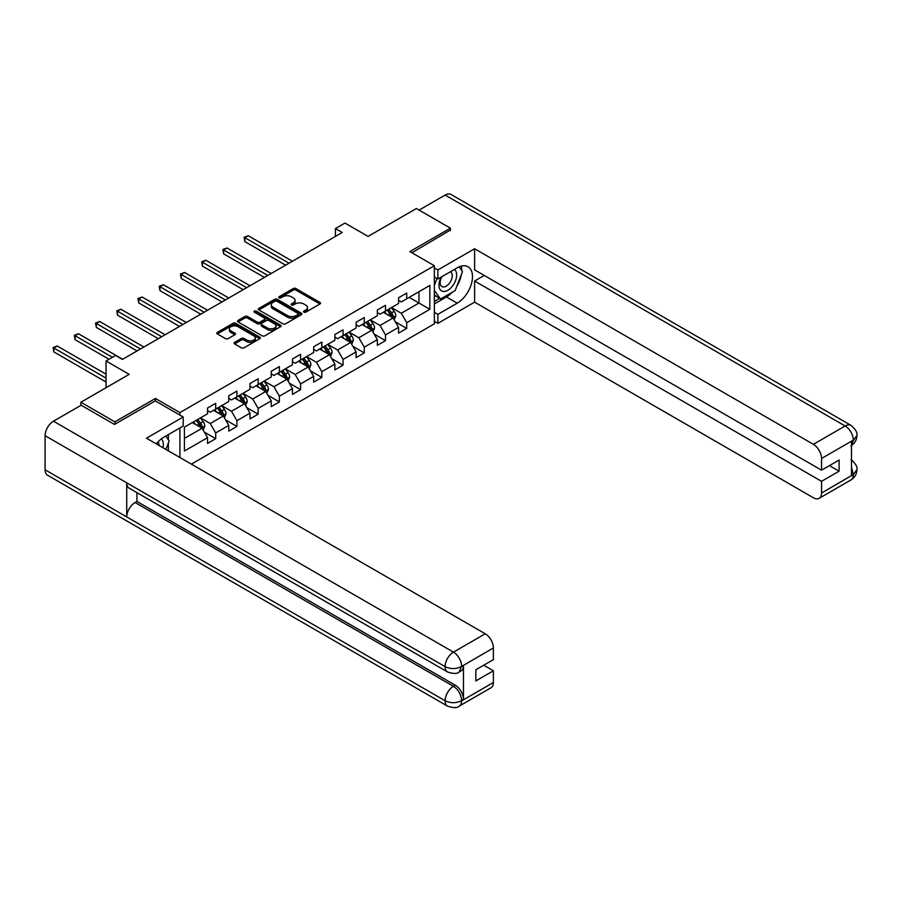 <?xml version="1.0" encoding="UTF-8"?>
<svg xmlns="http://www.w3.org/2000/svg" width="902" height="902" viewBox="0 0 902 902"><rect width="100%" height="100%" fill="white"/><g stroke="black" fill="none" stroke-linecap="round" stroke-linejoin="round"><path stroke-width="1.35" d="M303.906 312.16A1.319 0.767 0 0 0 305.778 312.16L319.962 303.974A1.894 1.094 0 0 0 320.526 303.196A1.894 1.094 0 0 0 319.962 302.429L295.924 288.55A1.894 1.094 0 0 0 293.263 288.55L279.068 296.735A1.319 0.767 0 0 0 280.939 297.818L282.777 296.758A6.043 3.484 0 0 1 291.323 296.758L293.33 297.919A6.043 3.484 0 0 1 295.101 300.389A6.043 3.484 0 0 1 293.33 302.846L291.493 303.906A1.319 0.767 0 0 0 293.353 304.989L295.191 303.929A6.043 3.484 0 0 1 303.737 303.929L305.744 305.09A6.043 3.484 0 0 1 307.514 307.548A6.043 3.484 0 0 1 305.744 310.017L303.906 311.077A1.319 0.767 0 0 0 303.906 312.16L303.906 311.077M234.633 342.365A1.894 1.094 0 0 0 234.08 343.132A1.894 1.094 0 0 0 234.633 343.91L241.375 347.8A1.894 1.094 0 0 0 244.047 347.8L259.81 338.701A1.894 1.094 0 0 0 260.362 337.934A1.894 1.094 0 0 0 259.81 337.156L235.772 323.277A1.894 1.094 0 0 0 233.099 323.277L217.337 332.376A1.894 1.094 0 0 0 216.784 333.154A1.894 1.094 0 0 0 217.337 333.92L225.489 338.622A1.894 1.094 0 0 0 228.161 338.622L234.903 334.732A1.894 1.094 0 0 0 235.456 333.965A1.894 1.094 0 0 0 234.903 333.188L230.856 330.854A5.051 2.92 0 0 1 229.379 328.79A5.051 2.92 0 0 1 232.502 326.096A5.051 2.92 0 0 1 238.004 326.738L253.834 335.871A5.051 2.92 0 0 1 255.311 337.934A5.051 2.92 0 0 1 252.188 340.629A5.051 2.92 0 0 1 246.686 339.998L244.047 338.475A1.894 1.094 0 0 0 241.375 338.475L234.633 342.365L234.633 343.91M450.402 230.529L450.402 228.172L416.386 208.531L368.084 236.414L344.959 223.065L335.431 228.567L342.241 232.49L122.379 359.424L115.58 355.501L106.053 360.992L106.053 387.702M155.437 400.973L155.437 398.458L114.892 421.865L80.887 402.236L129.178 374.353L106.053 360.992M155.437 398.458L179.926 412.597L434.347 265.718L434.347 323.841L191.359 464.135M450.402 228.172L409.858 251.579L434.347 265.718M282.912 323.818A1.894 1.094 0 0 0 285.584 323.818L301.336 314.719A1.894 1.094 0 0 0 301.888 313.952A1.894 1.094 0 0 0 301.336 313.186L277.297 299.306A1.894 1.094 0 0 0 274.625 299.306L258.874 308.405A1.894 1.094 0 0 0 258.322 309.172A1.894 1.094 0 0 0 258.874 309.938L282.912 323.818M254.792 312.442A1.319 0.767 0 0 1 256.134 312.633L256.134 311.066L280.567 325.171A1.894 1.094 0 0 1 281.12 325.938A1.894 1.094 0 0 1 280.567 326.716L264.816 335.815A1.894 1.094 0 0 1 262.144 335.815L238.105 321.935L244.848 318.068L244.848 316.501L238.105 320.39A1.894 1.094 0 0 0 237.553 321.157A1.894 1.094 0 0 0 238.105 321.935L238.105 320.39M244.848 318.068A1.894 1.094 0 0 1 247.52 318.068L247.52 316.501A1.894 1.094 0 0 0 244.848 316.501M247.52 316.501L257.273 322.127A1.894 1.094 0 0 0 259.934 322.127L264.41 319.545A1.894 1.094 0 0 0 264.962 318.767A1.894 1.094 0 0 0 264.41 318L254.263 312.137A1.319 0.767 0 0 1 256.134 311.066M80.887 405.37L80.887 402.236M114.892 421.865L114.892 424.222M179.926 457.528L179.926 427.92M179.926 415.112L179.926 412.597M204.348 432.126L215.713 438.676L215.713 432.949L228.77 425.406L228.77 431.145L236.933 426.432L236.933 420.693L249.989 413.15L249.989 418.889L258.152 414.176L258.152 408.437L271.22 400.894L271.22 406.633L279.383 401.92L279.383 396.181L292.44 388.649L292.44 394.377L300.603 389.664L300.603 383.936L313.67 376.393L313.67 382.121L321.834 377.408L321.834 371.68L334.89 364.137L334.89 369.876L343.053 365.163L343.053 359.424L356.11 351.881L356.11 357.62L364.273 352.907L364.273 347.169L377.34 339.626L377.34 345.365L385.504 340.652L385.504 334.913L398.56 327.381L398.56 333.109L406.723 328.396L406.723 322.668L429.859 309.307L429.859 285.427L418.968 291.718L418.968 303.027L429.859 309.307M215.713 438.676L207.55 443.389L207.55 437.662L184.414 451.011L184.414 427.131L207.55 413.781L207.55 408.042L215.713 403.329L215.713 409.068L228.77 401.525L228.77 395.798L236.933 391.085L236.933 396.812L249.989 389.269L249.989 383.542L258.152 378.829L258.152 384.556L271.22 377.025L271.22 371.286L279.383 366.573L279.383 372.312L292.44 364.769L292.44 359.03L300.603 354.317L300.603 360.056L313.67 352.513L313.67 346.774L321.834 342.061L321.834 347.8L334.89 340.257L334.89 334.529L343.053 329.816L343.053 335.544L356.11 328.001L356.11 322.273L364.273 317.56L364.273 323.288L377.34 315.756L377.34 310.017L385.504 305.304L385.504 311.043L398.56 303.5L398.56 297.761L406.723 293.049L406.723 298.787L429.859 285.427M213.537 410.32L223.324 415.98L210.267 423.523L200.47 417.863M207.55 410.635L210.267 412.214L215.713 409.068M210.267 423.523L215.713 432.949M223.324 415.98L228.77 425.406M234.757 398.075L244.555 403.724L231.487 411.267L221.7 405.607M228.77 398.38L231.487 399.958L236.933 396.812M231.487 411.267L236.933 420.693M244.555 403.724L249.989 413.15M255.976 385.819L265.774 391.468L252.718 399.011L242.92 393.362M249.989 386.135L252.718 387.702L258.152 384.556M252.718 399.011L258.152 408.437M265.774 391.468L271.22 400.894M277.207 373.563L287.005 379.223L273.937 386.755L264.139 381.106M271.22 373.879L273.937 375.446L279.383 372.312M273.937 386.755L279.383 396.181M287.005 379.223L292.44 388.649M298.427 361.307L308.225 366.967L295.168 374.51L285.37 368.85M292.44 361.623L295.168 363.19L300.603 360.056M295.168 374.51L300.603 383.936M308.225 366.967L313.67 376.393M319.658 349.051L329.444 354.712L316.388 362.254L306.59 356.594M313.67 349.367L316.388 350.946L321.834 347.8M316.388 362.254L321.834 371.68M329.444 354.712L334.89 364.137M340.877 336.807L350.675 342.456L337.607 349.999L327.821 344.338M334.89 337.111L337.607 338.69L343.053 335.544M337.607 349.999L343.053 359.424M350.675 342.456L356.11 351.881M362.097 324.551L371.895 330.2L358.838 337.743L349.04 332.094M356.11 324.867L358.838 326.434L364.273 323.288M358.838 337.743L364.273 347.169M371.895 330.2L377.34 339.626M383.327 312.295L393.125 317.955L380.058 325.487L370.26 319.838M377.34 312.611L380.058 314.178L385.504 311.043M380.058 325.487L385.504 334.913M393.125 317.955L398.56 327.381M409.17 297.367L418.968 303.027L401.289 313.242L391.491 307.582M398.56 300.355L401.289 301.922L406.723 298.787M401.289 313.242L406.723 322.668M335.431 228.567L335.431 236.414M184.414 438.44L202.104 428.236L192.306 422.576M202.104 428.236L207.55 437.662M395.369 321.845L406.723 328.396M374.138 334.09L385.504 340.652M352.919 346.345L364.273 352.907M331.688 358.601L343.053 365.163M310.468 370.857L321.834 377.408M289.249 383.102L300.603 389.664M268.018 395.358L279.383 401.92M246.798 407.614L258.152 414.176M225.568 419.87L236.933 426.432M304.436 312.351L305.744 311.596A6.043 3.484 0 0 0 307.514 309.127L307.514 307.548M295.101 300.389L295.101 301.956A6.043 3.484 0 0 1 293.33 304.425L292.022 305.18M319.939 303.985L295.924 290.117A1.894 1.094 0 0 0 293.263 290.117L279.597 298.01M301.336 313.186L301.336 314.719L277.297 300.873A1.894 1.094 0 0 0 274.625 300.873L258.897 309.961L258.874 308.405M297.998 314.494A1.319 0.767 0 0 0 297.998 313.411L276.903 301.234A1.319 0.767 0 0 0 275.031 301.234L273.092 302.35A6.043 3.484 0 0 0 271.322 304.82A6.043 3.484 0 0 0 273.092 307.289L287.512 315.61A6.043 3.484 0 0 0 296.059 315.61L297.998 314.494L297.998 316.061A1.319 0.767 0 0 0 298.382 315.52L298.382 313.952M271.322 304.82L271.322 306.387A6.043 3.484 0 0 0 273.092 308.856L273.092 307.289M297.998 316.061L296.059 317.177A6.043 3.484 0 0 1 287.512 317.177L273.092 308.856M247.52 318.068L257.273 323.694A1.894 1.094 0 0 0 259.934 323.694L264.41 321.112A1.894 1.094 0 0 0 264.962 320.345L264.962 318.767M256.134 312.633L280.545 326.727M267.387 327.967A5.051 2.92 0 0 0 272.889 328.599A5.051 2.92 0 0 0 276.012 325.904A5.051 2.92 0 0 0 274.524 323.841L268.954 320.627A1.894 1.094 0 0 0 266.282 320.627L261.805 323.209A1.894 1.094 0 0 0 261.253 323.976A1.894 1.094 0 0 0 261.805 324.743L267.387 327.967L267.387 329.534A5.051 2.92 0 0 0 272.889 330.166A5.051 2.92 0 0 0 276.012 327.471L276.012 325.904M261.253 323.976L261.253 325.543A1.894 1.094 0 0 0 261.805 326.321L261.805 324.743M267.387 329.534L261.805 326.321M255.311 337.934L255.311 339.502A5.051 2.92 0 0 1 252.188 342.196A5.051 2.92 0 0 1 246.686 341.565L244.047 340.043A1.894 1.094 0 0 0 241.375 340.043L234.655 343.921M229.379 328.79L229.379 330.369A5.051 2.92 0 0 0 230.856 332.432L230.856 330.854M234.87 334.743L230.856 332.432M259.776 338.712L235.772 324.855A1.894 1.094 0 0 0 233.099 324.855L217.359 333.932M394.197 319.815L395.809 315.734A5.096 2.943 -120 0 0 394.185 311.393L391.378 307.65M386.484 314.122L384.579 311.573M292.44 261.242L248.264 235.738L244.859 237.7L244.859 241.623L285.641 265.165M387.161 310.085L389.968 313.828A5.096 2.943 60 0 1 391.423 316.895C392.19 317.921 392.742 317.605 393.058 315.948A5.096 2.943 -120 0 0 391.603 312.881L388.796 309.138M387.51 309.871L390.634 314.031A2.593 1.5 60 0 1 391.107 314.821L393.058 315.948M244.859 241.623L244.115 237.271L289.035 263.204M244.115 237.271L248.264 235.738M441.247 277.049A12.504 7.216 120 0 0 443.389 291.481A12.504 7.216 120 0 0 454.687 282.551A12.504 7.216 120 0 0 454.382 269.461M441.946 276.643A8.558 4.938 120 0 0 441.924 286.577A8.558 4.938 120 0 0 443.175 286.96A8.558 4.938 120 0 0 451.011 280.646A8.558 4.938 120 0 0 450.481 271.75A8.558 4.938 120 0 0 450.459 271.727M459.152 266.857L462.5 271.615L455.16 290.534L440.469 299.024L434.347 294.909M440.469 299.024L434.347 290.309M434.347 285.427L437.03 278.504M162.901 447.708A12.504 7.216 120 0 0 161.255 438.958M158.921 445.408A8.558 4.938 120 0 0 158.042 441.89M165.754 436.094L169.17 440.965L165.889 449.421M452.454 292.101A21.648 12.493 120 0 1 446.456 296.983L457.201 303.185A21.648 12.493 120 0 0 471.34 284.107A21.648 12.493 120 0 0 468.025 266.767A21.648 12.493 120 0 0 457.201 267.838L437.876 278.989L437.876 269.957L474.61 248.749L813.378 444.336L845.151 425.992L445.16 195.058L419.103 210.098M457.201 303.185L437.876 314.336L437.876 323.367L474.61 302.159L474.61 281.029L821.542 481.33L821.542 493.033L853.506 474.418L851.477 475.365L851.477 441.585L853.315 440.131L821.542 458.475A11.546 6.664 -120 0 0 813.378 444.336M484.273 275.46L474.61 281.029M829.434 465.624L839.097 471.205L839.097 460.043L821.542 470.179L474.61 269.878L474.61 248.749M434.347 276.948L437.876 278.989M434.347 267.917L437.876 269.957M434.347 321.326L437.876 323.367M434.347 312.295L437.876 314.336M474.61 302.159L813.378 497.746A11.546 6.664 -120 0 0 819.151 498.321A11.546 6.664 -120 0 0 821.542 493.033M445.16 195.058A11.827 6.833 -60 0 1 451.079 194.471L851.071 425.406A11.827 6.833 -60 0 0 845.151 425.992A11.546 6.664 60 0 1 853.315 440.131M821.542 470.179L821.542 458.475M839.097 471.205L821.542 481.33M450.402 230.055L411.898 252.752M456.75 286.441A21.648 12.493 120 0 0 461.407 274.433M461.756 270.555A21.648 12.493 120 0 0 461.215 266.135M446.456 296.983L434.347 303.974M434.347 301.46L439.511 298.472M434.347 296.747L435.429 296.115M851.477 467.281L853.315 474.305M851.071 459.58C855.716 463.752 857.655 467.089 856.9 469.592L853.529 474.407M851.071 425.406C855.705 429.544 857.655 432.915 856.9 435.508L853.517 440.255M447.539 671.967A11.827 6.833 -60 0 1 445.092 666.623C450.538 669.239 455.972 669.216 461.407 666.567L459.231 671.956C457.291 673.918 453.402 673.929 447.539 671.967L129.178 488.162A11.827 6.833 -60 0 1 126.731 482.829L45.1 435.7A11.827 6.833 -60 0 1 53.466 421.2L81.157 405.223L114.486 424.459L155.302 400.894L183.196 417.006L183.196 426.037L163.871 437.188A21.648 12.493 120 0 0 156.294 443.885M183.196 417.006L146.462 438.203L485.231 633.79A11.546 6.664 60 0 1 493.394 647.929L493.394 659.633L475.839 669.769L475.839 680.92L493.394 670.795L493.394 682.498A11.546 6.664 60 0 1 491.004 687.775L459.231 706.119A11.546 6.664 -120 0 0 461.621 700.831L493.394 682.498M167.885 450.583L172.44 453.21M168.358 450.301L168.358 443.051M168.358 439.804L168.358 434.595M459.231 706.119C457.382 708.081 453.492 708.081 447.539 706.131L47.547 475.207A11.827 6.833 -60 0 1 45.1 469.784L126.731 516.914A11.827 6.833 -60 0 1 135.097 502.504L453.458 686.309L455.296 685.249A11.546 6.664 60 0 1 463.459 699.388L463.459 665.608A11.546 6.664 60 0 1 461.069 670.896L459.231 671.956M45.1 435.7L45.1 469.784M53.466 421.2L453.458 652.135A11.827 6.833 -60 0 0 445.092 666.623L126.731 482.829L126.731 516.914L445.092 700.719C450.526 703.346 455.961 703.346 461.418 700.719L461.621 700.831M493.394 670.795L483.731 665.214M136.935 492.639L136.935 501.444L455.296 685.249M136.935 501.444L135.097 502.504M372.966 332.071L374.589 327.99A5.096 2.943 -120 0 0 372.966 323.649L370.158 319.894M365.254 326.377L363.348 323.829M271.22 273.498L227.045 247.982L223.64 249.955L223.64 253.879L264.41 277.421M365.941 322.33L368.749 326.084A5.096 2.943 60 0 1 370.203 329.151C370.97 330.177 371.511 329.861 371.838 328.204A5.096 2.943 -120 0 0 370.372 325.137L367.565 321.394M366.291 322.127L369.403 326.287A2.593 1.5 60 0 1 369.876 327.076L371.838 328.204M223.64 253.879L222.895 249.516L267.815 275.46M222.895 249.516L227.045 247.982M351.746 344.316L353.37 340.246A5.096 2.943 -120 0 0 351.735 335.905L348.927 332.15M344.034 338.622L342.129 336.085M249.989 285.742L205.814 260.238L202.42 262.2L202.42 266.135L243.19 289.677M344.711 334.586L347.518 338.34A5.096 2.943 60 0 1 348.984 341.407C349.75 342.433 350.292 342.117 350.607 340.46A5.096 2.943 -120 0 0 349.153 337.393L346.345 333.65M345.071 334.383L348.183 338.543A2.593 1.5 60 0 1 348.657 339.332L350.607 340.46M202.42 266.135L201.665 261.772L246.596 287.704M201.665 261.772L205.814 260.238M330.527 356.572L332.139 352.502A5.096 2.943 -120 0 0 330.515 348.149L327.708 344.406M322.815 350.878L320.898 348.33M228.77 297.998L184.594 272.494L181.189 274.456L181.189 278.391L221.971 301.922M323.491 346.842L326.298 350.585A5.096 2.943 60 0 1 327.753 353.652C328.52 354.678 329.061 354.362 329.388 352.716A5.096 2.943 -120 0 0 327.933 349.649L325.126 345.894M323.841 346.639L326.964 350.799A2.593 1.5 60 0 1 327.426 351.588L329.388 352.716M181.189 278.391L180.445 274.028L225.365 299.96M180.445 274.028L184.594 272.494M309.296 368.828L310.919 364.746A5.096 2.943 -120 0 0 309.285 360.405L306.477 356.662M301.584 363.134L299.678 360.586M207.55 310.254L163.375 284.75L159.97 286.712L159.97 290.636L200.74 314.178M302.26 359.097L305.068 362.841A5.096 2.943 60 0 1 306.533 365.908C307.3 366.934 307.841 366.618 308.168 364.972A5.096 2.943 -120 0 0 306.703 361.905L303.895 358.15M302.621 358.895L305.733 363.044A2.593 1.5 60 0 1 306.206 363.833L308.168 364.972M159.97 290.636L159.226 286.284L204.145 312.216M159.226 286.284L163.375 284.75M288.076 381.084L289.689 377.002A5.096 2.943 -120 0 0 288.065 372.661L285.257 368.918M280.364 375.39L278.459 372.842M186.319 322.51L142.144 297.006L138.739 298.968L138.739 302.892L179.521 326.434M281.041 371.353L283.848 375.097A5.096 2.943 60 0 1 285.303 378.163C286.069 379.19 286.622 378.874 286.937 377.216A5.096 2.943 -120 0 0 285.483 374.15L282.676 370.406M281.39 371.139L284.513 375.3A2.593 1.5 60 0 1 284.987 376.089L286.937 377.216M138.739 302.892L137.995 298.528L182.914 324.472M137.995 298.528L142.144 297.006M266.845 393.34L268.469 389.258A5.096 2.943 -120 0 0 266.845 384.917L264.038 381.163M259.133 387.646L257.228 385.098M165.1 334.755L120.924 309.251L117.519 311.224L117.519 315.148L158.29 338.69M259.821 383.598L262.629 387.353A5.096 2.943 60 0 1 264.083 390.419C264.85 391.445 265.391 391.13 265.718 389.472A5.096 2.943 -120 0 0 264.252 386.406L261.445 382.662M260.171 383.395L263.283 387.556A2.593 1.5 60 0 1 263.756 388.345L265.718 389.472M117.519 315.148L116.775 310.784L161.695 336.728M116.775 310.784L120.924 309.251M245.626 405.584L247.249 401.514A5.096 2.943 -120 0 0 245.615 397.173L242.807 393.419M237.914 399.89L236.008 397.354M143.869 347.011L99.694 321.507L96.3 323.468L96.3 327.403L137.07 350.946M238.59 395.854L241.398 399.609A5.096 2.943 60 0 1 242.863 402.675C243.63 403.701 244.171 403.386 244.487 401.728A5.096 2.943 -120 0 0 243.033 398.661L240.225 394.918M238.951 395.651L242.063 399.812A2.593 1.5 60 0 1 242.537 400.601L244.487 401.728M96.3 327.403L95.544 323.04L140.475 348.973M95.544 323.04L99.694 321.507M224.406 417.84L226.019 413.759A5.096 2.943 -120 0 0 224.395 409.418L221.588 405.674M216.694 412.146L214.789 409.598M122.649 359.267L78.474 333.763L75.069 335.724L75.069 339.659L109.041 359.267M217.371 408.11L220.178 411.853A5.096 2.943 60 0 1 221.633 414.92C222.399 415.946 222.941 415.63 223.268 413.984A5.096 2.943 -120 0 0 221.813 410.917L219.006 407.163M217.72 407.907L220.843 412.067A2.593 1.5 60 0 1 221.306 412.857L223.268 413.984M75.069 339.659L74.325 335.296L112.446 357.305M74.325 335.296L78.474 333.763M203.175 430.096L204.799 426.015A5.096 2.943 -120 0 0 203.164 421.674L200.357 417.93M195.463 424.402L193.558 421.854M106.053 374.195L57.254 346.018L53.849 347.98L53.849 351.904L106.053 382.042M196.14 420.366L198.947 424.109A5.096 2.943 60 0 1 200.413 427.176C201.18 428.202 201.721 427.886 202.048 426.24A5.096 2.943 -120 0 0 200.582 423.173L197.775 419.419M196.501 420.163L199.613 424.312A2.593 1.5 60 0 1 200.086 425.101L202.048 426.24M53.849 351.904L53.105 347.552L106.053 378.118M53.105 347.552L57.254 346.018M305.744 311.596L305.744 310.017M291.493 304.989L291.493 303.906M293.33 304.425L293.33 302.846M279.068 297.818L279.068 296.735M293.263 290.117L293.263 288.55M295.924 290.117L295.924 288.55M319.962 303.974L319.962 302.429M274.625 300.873L274.625 299.306M277.297 300.873L277.297 299.306M287.512 317.177L287.512 315.61M296.059 317.177L296.059 315.61M257.273 323.694L257.273 322.127M259.934 323.694L259.934 322.127M264.41 321.112L264.41 319.545M280.567 326.716L280.567 325.171M241.375 340.043L241.375 338.475M244.047 340.043L244.047 338.475M246.686 341.565L246.686 339.998M234.903 334.732L234.903 333.188M217.337 333.92L217.337 332.376M233.099 324.855L233.099 323.277M235.772 324.855L235.772 323.277M259.81 338.701L259.81 337.156M392.618 317.662L395.775 315.835M391.603 312.881L394.185 311.393M387.973 314.978L389.968 313.828M856.9 469.626C856.765 474.159 854.78 477.609 850.924 479.977A11.546 6.664 -120 0 0 853.315 474.7M851.477 445.419L853.315 440.526M463.459 699.388L461.429 700.719M493.394 647.929L461.429 666.555M461.621 666.668L463.459 665.608M461.621 666.274A11.546 6.664 60 0 0 453.458 652.135L485.231 633.79M447.539 706.131A11.827 6.833 -60 0 1 445.092 700.719A11.827 6.833 -60 0 1 453.458 686.309C458.374 689.602 461.091 694.314 461.621 700.448M371.387 329.918L374.555 328.091M370.372 325.137L372.966 323.649M366.753 327.234L368.749 326.084M350.168 342.162L353.336 340.336M349.153 337.393L351.735 335.905M345.522 339.49L347.518 338.34M328.948 354.418L332.105 352.592M327.933 349.649L330.515 348.149M324.303 351.746L326.298 350.585M307.717 366.674L310.886 364.848M306.703 361.905L309.285 360.405M303.083 363.991L305.068 362.841M286.498 378.93L289.655 377.104M285.483 374.15L288.065 372.661M281.852 376.247L283.848 375.097M265.267 391.186L268.435 389.36M264.252 386.406L266.845 384.917M260.633 388.503L262.629 387.353M244.047 403.431L247.216 401.604M243.033 398.661L245.615 397.173M239.402 400.759L241.398 399.609M222.828 415.687L225.985 413.86M221.813 410.917L224.395 409.418M218.183 413.003L220.178 411.853M201.597 427.943L204.765 426.116M200.582 423.173L203.164 421.674M196.963 425.259L198.947 424.109M819.151 498.321L850.924 479.977M856.9 435.542C856.742 440.029 854.758 443.446 850.924 445.813"/></g></svg>
